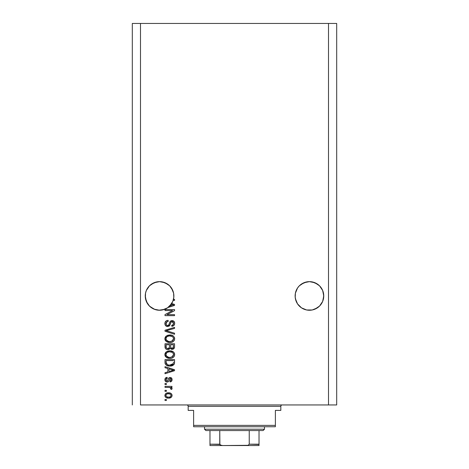 <?xml version="1.0" encoding="UTF-8"?>
<svg xmlns="http://www.w3.org/2000/svg" width="469" height="469" viewBox="0 0 469 469"><rect width="100%" height="100%" fill="white"/><g stroke="black" fill="none" stroke-linecap="round" stroke-linejoin="round"><path stroke-width="0.7" d="M154.113 282.719A14.305 14.305 0 0 0 147.676 287.989L149.447 285.832L154.09 282.731L151.616 284.056L156.769 281.916L154.09 282.731L159.566 281.64L165.035 282.731L167.509 284.056L162.356 281.916L159.566 281.64L165.035 282.731L169.678 285.832L171.461 288.001A14.305 14.305 0 0 0 169.684 285.838L172.78 290.475A14.305 14.305 0 0 0 171.466 288.007M171.461 288.001L173.594 293.16A14.305 14.305 0 0 0 173.594 293.148L172.78 290.475L173.594 293.16L173.8 297.352L172.78 301.42L171.461 303.894L167.509 307.846L162.356 309.98L159.566 310.255L154.09 309.165L149.447 306.064L146.346 301.42L145.255 295.951A14.305 14.305 0 0 1 159.566 281.64A14.305 14.305 0 0 1 173.442 299.415L174.55 299.415L174.55 300.406L173.155 300.406A14.305 14.305 0 0 1 171.695 303.531L174.55 304.445L174.55 305.413L167.996 307.506L164.537 309.364L158.739 310.232L154.893 309.47L149.857 306.462L147.372 303.431L145.39 297.909L145.531 293.16A14.305 14.305 0 0 0 145.531 293.16L146.346 290.475L145.531 293.16L146.346 290.475L149.447 285.832L147.671 288.001M169.672 285.826A14.305 14.305 0 0 0 165.012 282.719M147.659 288.013A14.305 14.305 0 0 0 146.346 290.475M299.322 285.832L297.539 288.001L299.322 285.832A14.305 14.305 0 0 0 297.545 287.989L299.322 285.832L303.965 282.731L301.491 284.056L306.644 281.916L303.965 282.731L309.434 281.64L314.91 282.731L317.384 284.056L312.231 281.916L309.434 281.64L314.91 282.731L319.553 285.832L321.329 288.001A14.305 14.305 0 0 0 314.887 282.719M312.231 281.916L314.91 282.731L319.553 285.832L322.654 290.475L323.463 293.148A14.305 14.305 0 0 0 323.463 293.148L322.654 290.475A14.305 14.305 0 0 0 321.341 288.013M303.988 282.719A14.305 14.305 0 0 0 299.328 285.826M297.534 288.007A14.305 14.305 0 0 0 296.22 290.475L295.406 293.16A14.305 14.305 0 0 0 295.406 293.16L297.539 288.001M321.329 288.001L322.654 290.475L323.745 295.951L322.654 301.42L319.553 306.064L317.384 307.846L312.231 309.98L306.644 309.98L301.491 307.846L297.539 303.894L295.406 298.741L295.13 295.951A14.305 14.305 0 0 1 309.434 281.64A14.305 14.305 0 0 1 323.745 295.951L323.674 294.544L323.469 298.741L322.654 301.42L319.553 306.064L317.384 307.846L312.231 309.98L306.644 309.98L301.491 307.846L297.539 303.894L296.22 301.42L295.2 297.352L295.406 293.16L296.22 290.475M145.326 294.544L145.531 293.16M140.489 404.946L328.511 404.946L328.511 23.45L140.489 23.45L140.489 404.946L140.489 23.45L132.311 23.45L132.311 404.946L132.311 23.45L328.511 23.45L328.511 404.946L336.689 404.946L336.689 23.45L336.689 404.946L140.489 404.946M162.356 281.916L165.035 282.731L169.678 285.832M165.012 310.566L172.604 310.566L165.012 310.566L165.012 309.575L174.55 309.575L174.55 310.63L166.946 314.652L174.55 314.652L174.55 315.643L165.012 315.643L165.012 314.582L172.604 310.566L165.012 314.582L165.012 315.643L174.55 315.643L174.55 314.652L166.946 314.652L174.55 310.63L174.55 309.575L165.012 309.575L165.012 310.566L165.012 309.575L174.55 309.575L174.55 310.63M168.025 326.524L166.044 326.043L165.047 324.677L165.088 322.285L166.501 320.708L168.107 320.35L168.236 321.341L166.618 321.992L166.038 323.182L166.208 324.665L167.281 325.521L168.717 325.07L169.966 321.757L171.079 320.778L173.389 320.919L174.638 322.83L174.503 324.495L173.911 325.474L171.824 326.295L171.701 325.304L173.073 324.777L173.542 323.065L172.686 321.722L171.285 321.752L169.573 325.691L167.668 326.541L169.942 325.07L171.068 321.898L172.041 321.587L173.559 323.399C173.512 324.577 172.897 325.216 171.701 325.304L171.824 326.295C173.636 326.154 174.585 325.175 174.673 323.364C174.609 321.664 173.741 320.743 172.064 320.597C170.569 320.761 169.696 321.617 169.444 323.17C169.344 324.46 168.746 325.257 167.638 325.55C166.536 325.416 165.991 324.771 166.003 323.622C166.09 322.226 166.835 321.47 168.236 321.341L168.107 320.35C166.085 320.468 165.012 321.535 164.889 323.54L164.889 323.54C164.941 325.363 165.868 326.365 167.668 326.541L167.849 326.535M166.882 330.891L174.55 333.23L174.55 334.262L165.012 331.255L165.012 330.235L174.55 327.38L174.55 328.4L166.126 330.692L174.55 333.23L174.55 334.262L174.55 333.23L166.126 330.692L174.55 328.4L174.55 327.38L165.012 330.235L165.012 331.255L165.012 330.235L174.55 327.38L174.55 328.4L166.987 330.481M164.889 338.741L165.762 336.472L167.943 335.188L171.408 335.136L173.383 336.062L174.433 337.457L174.568 339.603L173.647 341.192L171.906 342.212L169.321 342.511L167.128 342.007L165.264 340.33L164.889 338.741L166.348 341.549L169.772 342.522C172.545 342.593 174.181 341.332 174.673 338.747C174.163 336.109 172.492 334.848 169.655 334.966L166.389 335.927L164.895 338.946M164.889 354.599L165.762 352.33L167.533 351.175L170.534 350.859L173.383 351.914L174.433 353.309L174.568 355.461L173.647 357.044L171.906 358.07L169.321 358.363L167.128 357.865L165.264 356.182L164.889 354.599L166.348 357.401L169.772 358.375C172.545 358.445 174.181 357.19 174.673 354.605C174.163 351.967 172.492 350.706 169.655 350.818L166.384 351.785L164.895 354.804M165.012 367.708L167.861 368.54L165.012 367.708L165.012 366.676L174.55 369.719L174.55 370.686L165.012 373.734L165.012 372.703L167.861 371.87L167.861 368.54L167.861 371.87L165.012 372.703L165.012 373.734L174.55 370.686L174.55 369.719L165.012 366.676L165.012 367.708L165.012 366.676L174.55 369.719L174.55 370.686L165.012 373.734L165.012 372.703M166.378 400.491L165.012 400.491L165.012 399.5L166.378 399.5L166.378 400.491L166.378 399.5L165.012 399.5L165.012 400.491L165.012 399.5L166.378 399.5L166.378 400.491L165.012 400.491L166.378 400.491M168.553 398.134L166.09 397.595L164.965 396.106L165.199 394.271L166.63 393.098L169.731 392.922L171.39 393.767L172 394.851L172 396.088L171.402 397.155L170.376 397.835L168.553 398.134C170.546 398.216 171.718 397.331 172.07 395.473C171.713 393.591 170.517 392.7 168.482 392.811C166.454 392.705 165.258 393.597 164.889 395.473L164.889 395.473C165.264 397.378 166.483 398.263 168.553 398.134M166.378 391.322L165.012 391.322L165.012 390.331L166.378 390.331L166.378 391.322L166.378 390.331L165.012 390.331L165.012 391.322L165.012 390.331L166.378 390.331L166.378 391.322L165.012 391.322L166.378 391.322M169.309 387.4L165.012 387.359L165.012 386.368L171.947 386.368L171.947 387.359L170.845 387.359L172.041 388.309L171.701 389.463L170.71 389.094L170.464 387.734L168.611 387.359L170.024 387.535L170.833 388.42L170.71 389.094L171.701 389.463L172.07 388.531L170.845 387.359L171.947 387.359L171.947 386.368L165.012 386.368L165.012 387.359L165.012 386.368L171.947 386.368L171.947 387.359M166.378 384.51L165.012 384.51L165.012 383.519L166.378 383.519L166.378 384.51L166.378 383.519L165.012 383.519L165.012 384.51L165.012 383.519L166.378 383.519L166.378 384.51L165.012 384.51L166.378 384.51M167.339 382.024L165.768 381.631L164.895 379.919L165.34 378.202L167.116 377.328L167.24 378.319L166.243 378.741L165.897 379.48L166.559 380.975L167.585 380.816L168.6 378.237L169.719 377.486L171.273 377.809L172.07 379.439L171.572 381.215L170.089 381.907L169.966 380.916L170.798 380.547L171.074 379.474L170.634 378.553L169.907 378.518L168.641 381.426L167.128 382.036C168.383 381.924 169.092 381.197 169.262 379.867L169.655 378.753L170.235 378.442L171.079 379.685L169.966 380.916L170.089 381.907C171.39 381.725 172.053 380.975 172.07 379.65C172.053 378.313 171.396 377.58 170.095 377.451C168.846 377.692 168.137 378.501 167.966 379.878L167.585 380.816L166.958 381.045L165.879 379.755L167.24 378.319L167.116 377.328C165.704 377.504 164.959 378.295 164.889 379.691L164.889 379.691C164.941 381.145 165.686 381.924 167.128 382.036L166.9 382.024M174.069 364.431L169.837 366.055L166.518 365.304L165.182 363.698L165.012 359.612L174.55 359.612L174.521 363.07L174.075 364.425L172.475 365.615L169.837 366.055C171.865 366.213 173.378 365.462 174.374 363.821L174.55 359.612L165.012 359.612L165.012 362.426L165.012 359.612L174.55 359.612M165.012 346.697C165.029 348.537 165.962 349.499 167.814 349.581L166.161 349.171L165.352 348.367L165.012 343.759L174.55 343.759L174.527 347.218L173.958 348.584L171.859 349.317L170.153 348.268L169.198 349.288L167.814 349.581L170.153 348.268L172.152 349.335C173.741 349.188 174.538 348.32 174.55 346.714L174.55 343.759L165.012 343.759L165.012 346.697L165.012 343.759L174.55 343.759L174.55 346.714M336.689 23.45L328.511 23.45L336.689 23.45M165.586 393.767L166.067 393.374M167.245 392.922L168.166 392.817M170.218 393.051L170.528 393.169M170.909 393.38L171.713 394.177M171.947 394.664L172.053 395.144M172.07 395.314L172.07 395.631M171.765 396.674L171.408 397.143M171.396 397.161L168.863 398.128M166.096 397.601L165.598 397.208M165.24 396.756L165.592 397.196M165.035 396.334L164.906 395.807M164.895 395.637L164.895 395.314M166.97 397.958L167.281 398.029M169.174 398.105L169.784 398.017M170.851 394.693L170.153 394.112L168.482 393.802C169.86 393.684 170.728 394.23 171.079 395.449C170.751 396.692 169.884 397.261 168.482 397.143L169.356 397.079M166.812 396.833L168.482 397.143C167.111 397.261 166.243 396.71 165.879 395.496L166.454 396.604M167.374 393.913L168.049 393.813M171.015 395.883L170.992 394.962M170.605 396.516L171.068 395.238M169.35 397.079L169.901 396.938M169.772 396.985L170.487 396.622M170.177 396.821L170.939 396.076M166.454 394.341L165.879 395.496C166.214 394.247 167.081 393.684 168.482 393.802L168.91 393.813M166.788 394.124L166.477 394.323M170.845 387.359L171.185 387.517M171.115 387.482L171.519 387.699M171.642 387.781L171.953 388.103M170.71 389.094L170.833 388.42L170.71 389.094L171.701 389.463L172.064 388.66M170.769 388.109L170.464 387.734M170.323 387.652L169.338 387.406M165.012 387.359L168.611 387.359M166.683 377.41L166.003 377.662M167.116 377.328L167.24 378.319L166.7 378.448M166.454 378.571L166.061 378.987M165.909 379.421L165.915 380.142M167.626 380.764L166.958 381.045L167.656 380.711M167.585 380.816L167.966 379.878L167.521 380.869M168.095 379.474L168.201 379.145M169.139 377.709L170.095 377.451L169.133 377.709L168.4 378.63M170.915 377.604L171.267 377.809M171.959 380.488L171.806 380.863M171.578 381.215L171.279 381.502M170.904 381.707L170.511 381.83M170.089 381.907L169.966 380.916L170.417 380.81M170.798 380.547L171.021 380.142L170.798 380.547M171.027 380.119L171.074 379.474M170.792 378.688L170.235 378.442L169.59 378.882M170.065 378.46L169.262 379.867L169.655 378.753L170.341 378.448M169.373 379.497L168.916 380.892M168.846 381.063L168.676 381.373M167.55 382.006L167.955 381.901M166.231 381.877L165.258 381.092M165.1 380.805L164.918 380.142M165.792 377.791L165.487 378.037M169.362 379.544L169.461 379.222M166.958 381.045L165.897 380.042M171.595 370.745L168.975 371.542L173.559 370.205L171.595 370.745L173.559 370.205L171.754 369.76L173.559 370.205L172.991 370.346M168.975 368.863L171.754 369.76L168.975 368.863L168.975 371.542L168.975 368.863M174.521 363.065L174.55 362.303M174.509 363.153L174.468 363.446M165.012 362.426C165.405 365.017 167.011 366.225 169.837 366.055M169.332 366.043L169.004 366.019M168.635 365.984L168.975 366.019M167.451 365.72L167.146 365.609M166.653 365.38L168.125 365.896M165.334 364.096L165.194 363.733M165.182 363.704L165.082 363.287M165.07 363.223L165.018 362.637M173.401 362.965L173.436 362.279M172.985 364.038L173.249 363.627L169.848 365.064L171.771 364.812L172.985 364.038L171.531 364.882M168.371 364.929L168.734 364.993M167.345 364.612L166.126 362.308L166.178 363.047L166.126 360.602L173.436 360.602L166.126 360.602L166.126 362.308M166.178 363.047L166.313 363.563M166.395 363.756L167.023 364.431M166.917 364.36L168.084 364.864M167.515 351.181L168.793 350.871M169.221 350.835L170.1 350.83M170.558 350.859L171.414 350.994M173.067 351.674L173.389 351.914M174.239 352.917L173.905 352.43M174.568 353.732L174.65 354.154M174.568 355.461L174.439 355.86M173.97 356.68L173.653 357.038M171.9 358.07L171.607 358.158M171.478 358.187L171.068 358.275M170.64 358.334L170.212 358.363M169.772 358.375L169.315 358.363M168.869 358.328L167.972 358.164M165.733 356.856L165.27 356.194M165.252 356.164L164.982 355.426M164.977 355.396L164.918 355.092M164.918 354.124L164.977 353.796M164.912 354.183L165.27 353.005M165.281 352.987L166.384 351.785M166.061 352.043L165.762 352.33M166.348 357.401L166.724 357.654M173.612 357.079L174.245 356.258M173.102 356.041L173.559 354.611L173.032 353.034L172.27 352.366L169.643 351.809C171.842 351.656 173.149 352.588 173.559 354.611L171.959 356.968L172.604 356.581L170.353 357.36M168.482 357.267L169.801 357.384C167.668 357.495 166.401 356.563 166.003 354.587L166.337 355.854L168.518 357.272M167.761 357.05L166.337 355.854M167.21 352.43L166.325 353.362L166.003 354.587C166.378 352.676 167.585 351.75 169.643 351.809L168.606 351.897M167.198 352.442L168.998 351.838L167.574 352.219M170.323 351.832L168.998 351.838M173.53 354.992L173.542 354.271M166.085 355.244L166.184 355.549M174.544 346.978L174.491 347.47M174.362 347.951L172.656 349.288M171.595 349.276L171.015 349.071M167.814 349.581L167.521 349.569M167.234 349.54L166.688 349.411M166.595 349.376L166.167 349.171M166.155 349.165L165.704 348.825M165.252 348.168L165.1 347.676M169.473 346.579L169.473 346.579C169.555 347.81 168.998 348.485 167.808 348.59C168.998 348.485 169.555 347.81 169.473 346.579L169.473 344.75L169.473 346.579M169.444 347.142L169.473 346.767M166.759 348.32L167.808 348.59L166.372 347.928M173.407 347.083L173.436 346.374C173.589 347.558 173.108 348.215 171.994 348.344L172.991 348.027L173.383 347.259M170.868 347.857L171.994 348.344L170.675 347.476L170.587 344.75L173.436 344.75L173.436 346.374L173.436 344.75L170.587 344.75L170.675 347.476L171.507 348.285M172.656 348.227L173.436 346.374M166.126 344.75L169.473 344.75L166.126 344.75L166.249 347.676L166.126 344.75M166.296 347.787L166.87 348.391L167.996 348.584L169.385 347.511M166.167 347.33L166.126 346.714M170.587 346.497L170.757 347.676M171.994 348.344L172.352 348.315M167.568 335.312L169.655 334.966M170.558 335.007L171.39 335.136M172.252 335.394L173.389 336.062M174.574 337.879L174.667 338.53M174.568 339.603L174.439 340.007M169.321 342.511L168.125 342.347M165.762 341.033L165.264 340.336M165.252 340.312L164.982 339.574M164.977 339.544L164.918 339.228M164.918 338.26L164.977 337.944M164.982 337.92L165.762 336.472M166.384 335.933L166.061 336.185M173.612 341.227L174.245 340.406M173.102 340.189L173.559 338.759L173.032 337.176L172.27 336.513L169.643 335.956C171.842 335.804 173.149 336.736 173.559 338.759L171.959 341.115L172.604 340.729L170.353 341.508M168.482 341.409L169.801 341.532C167.668 341.637 166.401 340.705 166.003 338.735L166.337 340.002L168.518 341.414M167.761 341.192L166.337 340.002M167.21 336.578L166.325 337.51L166.003 338.735C166.378 336.818 167.585 335.892 169.643 335.956L168.606 336.039M167.198 336.584L168.998 335.986L167.574 336.367M170.323 335.98L168.998 335.986M166.085 339.392L166.184 339.697M165.012 331.255L174.55 334.262L165.012 331.255M166.126 330.692L166.559 330.586M164.936 322.895L165.094 322.279M165.217 321.986L165.44 321.605M165.762 321.236L166.173 320.896M166.853 320.562L166.518 320.702M168.107 320.35L168.236 321.341L167.796 321.4M167.363 321.517L166.618 321.992M166.946 321.722L166.026 323.979M166.149 324.525L166.307 324.847M166.946 325.41L167.304 325.521M168.043 325.504L168.412 325.345M169.444 323.17L169.086 324.343M170.646 321.019L171.074 320.784M171.249 320.72L171.566 320.638M173.102 320.784L173.641 321.077M174.298 321.816L174.48 322.197M174.521 322.303L174.638 322.824M174.638 323.932L173.911 325.474M172.111 326.277L171.701 325.304L172.434 325.158M172.516 325.128L173.454 324.138M173.337 324.419L173.542 323.065M172.375 321.623L172.862 321.816M172.205 321.593L171.777 321.605M171.285 321.752L172.041 321.587L170.933 322.056M170.827 322.238L170.587 322.871M170.564 322.93L170.669 322.619M170.353 323.751L170.435 323.417M169.942 325.07L169.778 325.392M169.549 325.715L169.039 326.172M167.087 326.488L166.542 326.318M166.044 326.049L166.542 326.324M166.038 326.043L165.639 325.703M165.604 325.662L165.182 325.035M166.202 320.878L165.774 321.218M173.665 321.101L173.108 320.784M166.149 322.748L166.348 322.35M174.55 314.652L174.55 315.643L165.012 315.643L165.012 314.582M174.55 304.445L174.55 305.413L174.55 304.445L171.695 303.531A14.305 14.305 0 0 1 171.179 304.299L173.559 304.926L172.991 305.067M172.017 305.342L169.696 306.052A14.305 14.305 0 0 1 167.996 307.506L174.55 305.413M172.645 304.739L171.179 304.299A14.305 14.305 0 0 1 169.696 306.052L171.595 305.471M174.55 299.415L173.442 299.415A14.305 14.305 0 0 1 173.155 300.406L174.55 300.406L174.55 299.415L174.55 300.406M167.21 396.985L168.699 397.143M166.794 394.118L166.431 394.365M166.137 394.681L165.944 395.068M165.897 395.279L165.897 395.713M168.957 365.017L169.549 365.058M169.848 365.064L170.335 365.052M171.771 364.812L172.217 364.624M173.477 353.937L173.372 353.614M166.325 353.362L166.085 353.954M166.003 354.587L166.026 354.922M169.139 357.36L170.077 357.378M173.53 339.134L173.542 338.419M173.477 338.085L173.372 337.762M166.325 337.51L166.085 338.102M166.003 338.735L166.026 339.064M169.139 341.502L170.077 341.526M172.967 305.073L173.559 304.926L173.102 304.838M173.8 297.352L173.87 295.945A14.305 14.305 0 0 1 169.696 306.052L172.785 301.409M323.469 293.16L323.674 294.544M314.91 282.731L317.384 284.056M303.965 282.731L309.434 281.64M295.2 294.544L295.406 293.16M173.594 293.16L173.8 294.544M165.035 282.731L167.509 284.056M154.09 282.731L159.566 281.64M146.346 301.42L146.346 301.42A14.305 14.305 0 0 0 146.351 301.432L145.531 298.747A14.305 14.305 0 0 0 145.531 298.747M149.447 306.064L149.441 306.058A14.305 14.305 0 0 0 154.09 309.165L156.769 309.98A14.305 14.305 0 0 0 156.781 309.98M153.011 308.666L151.616 307.846L153.011 308.666M164.578 309.347L162.344 309.98A14.305 14.305 0 0 0 162.362 309.98L162.649 309.915M166.378 308.526L167.937 307.547M173.594 298.741L173.594 298.747A14.305 14.305 0 0 0 173.594 298.741L173.231 300.166M167.996 307.506L169.678 306.064A14.305 14.305 0 0 1 145.255 295.951L145.326 297.352M172.78 301.426A14.305 14.305 0 0 0 172.78 301.42L173.155 300.406M153.146 308.737L154.09 309.165L153.146 308.737M299.322 306.064L299.316 306.058A14.305 14.305 0 0 0 303.965 309.165L301.491 307.846L306.644 309.98M312.231 309.98L317.384 307.846L314.91 309.165L319.553 306.064L322.654 301.42L323.469 298.741A14.305 14.305 0 0 0 323.469 298.741M323.674 297.352L323.745 295.951A14.305 14.305 0 0 1 309.434 310.255A14.305 14.305 0 0 1 295.13 295.951L295.2 297.352M295.406 298.741A14.305 14.305 0 0 0 295.406 298.747L296.22 301.42A14.305 14.305 0 0 0 296.22 301.432M303.965 309.165L301.491 307.846M314.91 309.165A14.305 14.305 0 0 0 319.559 306.058M166.272 308.584L165.035 309.165A14.305 14.305 0 0 0 169.684 306.058M186.814 404.946A1.36 1.36 0 0 1 188.175 406.312L188.175 410.398L193.627 410.398L193.627 425.383L275.373 425.383L275.373 410.398L280.825 410.398L280.825 406.312A1.36 1.36 0 0 1 282.186 404.946A1.36 1.36 0 0 0 280.825 406.312L188.175 406.312A1.36 1.36 0 0 0 186.814 404.946M280.48 410.398L275.373 410.398L275.373 426.749L193.627 426.749L275.373 426.749L275.373 425.383L193.627 425.383L193.627 410.398L188.175 410.398L188.175 406.312L280.825 406.312L280.825 410.398L280.48 410.398L280.825 410.398M193.627 425.383L193.627 426.749L193.627 425.383M188.175 410.398L188.52 410.398M259.023 444.436L249.238 444.19L249.238 430.565L263.115 430.565L264.475 429.199L204.525 429.199L205.885 430.565L249.238 430.565L205.885 430.565L204.525 429.199L264.475 429.199L264.475 426.749L264.475 429.199L263.115 430.565L249.238 430.565L249.238 444.19L248.054 445.31L222.623 445.55L220.295 445.005M204.525 426.749L204.525 429.199L204.525 426.749M259.023 444.19L259.023 445.538L246.377 445.55L248.054 445.31L249.238 444.19L259.023 444.19L259.023 430.565L259.023 445.538L209.977 445.55L222.623 445.55L220.934 445.31L219.762 444.19L219.762 430.565L219.885 444.6L219.762 444.19L209.977 444.19L209.977 445.55L209.977 444.594M219.809 444.436L209.977 444.19L209.977 445.497M209.977 430.565L209.977 444.19L209.977 430.565"/></g></svg>
